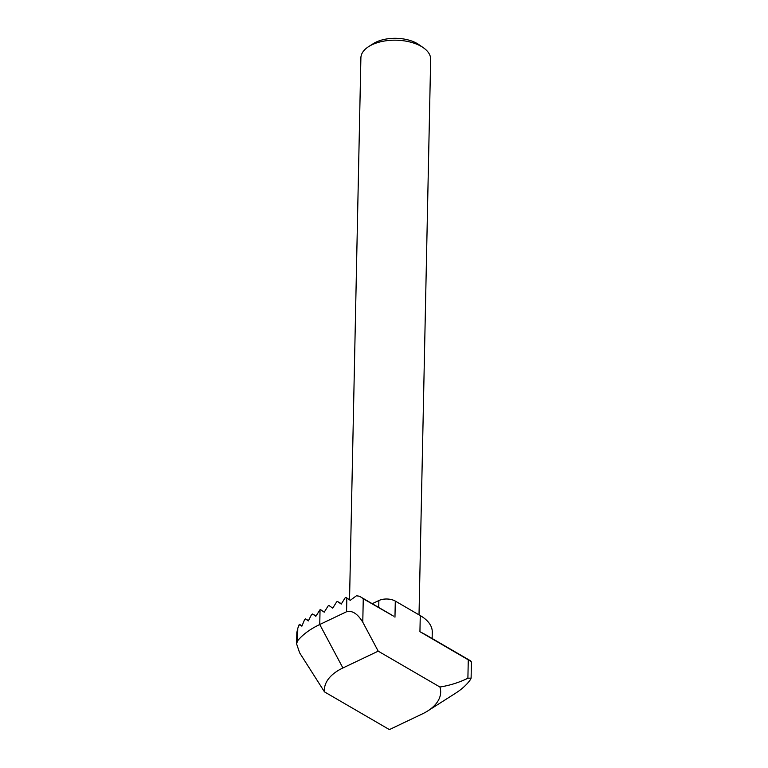 <?xml version="1.0" encoding="UTF-8"?>
<svg xmlns="http://www.w3.org/2000/svg" width="768" height="768" viewBox="0 0 768 768"><rect width="100%" height="100%" fill="white"/><g stroke="black" fill="none" stroke-linecap="round" stroke-linejoin="round"><path stroke-width="1.15" d="M422.467 632.947L470.717 660.912L471.389 662.573L471.11 678.134L467.894 678.23L468.278 659.779L419.933 631.69L471.206 661.536M296.89 632.285L297.514 632.381L296.89 632.285L297.792 628.195L297.533 640.886A93.034 49.027 1.2 0 1 319.747 624.509L346.55 611.75L346.838 598.003L350.246 600.336L356.438 595.786L359.414 596.237L393.494 616.109L359.414 596.237M346.838 598.003L346.176 597.542A1.162 0.72 -59.8 0 0 344.976 598.109L341.232 604.09L337.67 601.594A1.162 0.72 -59.8 0 0 336.47 602.16L332.726 608.141L329.165 605.635A1.162 0.72 -59.8 0 0 327.955 606.211L324.221 612.192L320.65 609.686A1.162 0.72 -59.8 0 0 320.054 609.686L315.83 616.31L312.576 613.987L311.51 614.64L308.323 620.938L305.51 618.874L304.598 619.613L301.872 626.179L299.53 624.394L297.792 628.195M419.021 614.861L430.656 59.309A34.886 18.384 -178.8 0 0 423.379 47.75A34.886 18.384 -178.8 0 0 372 44.765A34.886 18.384 -178.8 0 0 368.65 46.608A34.886 18.384 -178.8 0 0 360.893 57.85L349.546 599.501M423.379 47.75L418.886 44.621A29.069 15.322 -178.8 0 0 376.061 42.125A29.069 15.322 -178.8 0 0 373.267 43.661L368.65 46.608M372.23 603.686L378.874 600.528A11.626 6.125 1.2 0 1 395.299 601.085L420.269 615.59A44.774 23.597 1.2 0 1 432.269 632.112L432.144 638.496M312.576 613.987L316.022 615.984L312.576 613.987L311.51 614.64M305.51 618.874L308.486 620.602L305.51 618.874L304.598 619.613M299.53 624.394L302.006 625.834L299.51 624.374L298.781 625.229M471.101 678.134L470.4 679.67A93.034 49.027 1.2 0 1 455.491 693.264L427.738 710.938A58.147 30.643 -178.8 0 0 439.939 687.024C449.827 685.44 459.149 682.502 467.894 678.23M427.738 710.938A58.147 30.643 -178.8 0 1 422.15 714.01L389.395 729.6L324.49 691.882L299.616 652.79L296.592 643.853L296.832 632.179M393.494 616.109L363.264 598.762L362.774 622.186L378.211 651.158L439.939 687.024M378.211 651.158L342.902 667.968A58.147 30.643 -178.8 0 0 324.49 691.882M297.533 640.886L296.592 643.853M362.774 622.186C357.581 613.709 352.166 610.234 346.55 611.75M469.517 660.278L468.278 659.779M363.264 598.762L361.795 597.686M337.67 601.594L341.434 603.773L337.642 601.565M359.52 596.304L391.219 614.717M425.434 634.598L470.717 660.912M320.054 609.686L319.747 624.509L342.902 667.968M420.269 615.59L419.933 631.69M395.299 601.085L394.963 617.184M378.72 607.459L378.874 600.528"/></g></svg>
